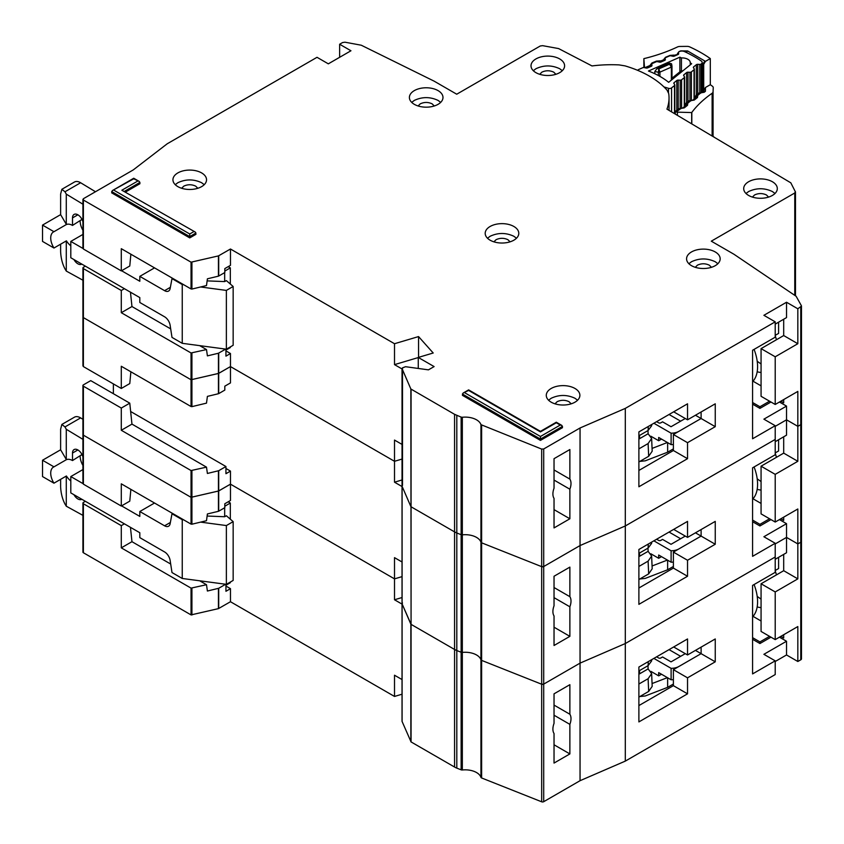 <?xml version="1.0" encoding="UTF-8"?>
<svg xmlns="http://www.w3.org/2000/svg" width="844" height="844" viewBox="0 0 844 844"><rect width="100%" height="100%" fill="white"/><g stroke="black" fill="none" stroke-linecap="round" stroke-linejoin="round"><path stroke-width="1.27" d="M685.265 653.657L671.033 661.875L662.551 656.98L660.852 657.961A1.604 0.928 0 0 1 658.594 657.961L656.611 656.811M650.861 671.349L658.679 675.865L658.679 672.605L671.107 679.779L671.107 668.342A11.204 6.467 0 0 0 678.956 666.454L701.111 653.657L701.111 647.126L701.111 653.657L715.248 661.823L687.533 677.827L687.533 693.831L638.887 721.915L638.887 667.055L687.533 638.961L687.533 654.965L715.248 638.961L715.248 661.823M671.107 679.779A11.204 6.467 0 0 0 673.385 679.631M658.679 675.865L661.506 674.24M695.445 650.397L701.111 653.657L673.385 669.661L687.533 677.827M653.868 658.394L671.107 668.342M667.636 677.774L667.636 687.354L673.385 684.03M667.636 687.354L645.238 695.973L639.815 696.553M680.654 656.326L669.049 649.627M652.064 683.545L667.414 677.648M647.981 665.716L648.118 668.902L651.631 673.628L648.108 678.703L648.667 691.447L652.19 686.362L651.631 673.628M638.887 674.24L639.625 673.807L639.488 670.621M639.625 673.807L648.118 668.902M648.276 661.622L648.108 665.642L651.631 660.905L651.684 659.66M648.108 665.642L638.887 670.969M638.887 684.03L648.108 678.703M648.667 691.447L638.887 697.102M752.584 616.816A37.6 21.712 -120 0 0 754.082 584.533M82.923 515.367L66.286 506.21L64.861 503.836C62.308 498.783 60.895 493.065 60.62 486.693L60.62 479.329M81.995 454.536L72.5 460.56L72.5 453.049A7.596 4.389 60 0 1 74.082 449.578A7.596 4.389 60 0 1 77.88 449.947A7.596 4.389 60 0 1 82.923 456.931M80.138 456.161A13.198 7.617 -120 0 0 82.923 465.434M70.801 480.964A13.198 7.617 -120 0 1 66.412 475.995L53.963 483.179L42.527 476.565L42.527 460.244L60.62 449.789L60.62 429.216L61.865 424.437L74.42 417.189A11.995 6.931 60 0 1 80.623 417.896L82.923 419.289M228.207 501.8L230.328 503.024L230.328 519.187M230.328 582.054L230.328 582.708L225.939 585.24M82.923 469.57L70.801 476.565L70.801 492.896L139.819 532.743L139.819 537.639L164.569 551.934A7.997 4.621 60 0 1 170.129 560.416L171.997 572.548L182.241 578.467L182.241 519.682L171.997 513.764L172.556 513.437M53.963 483.179A13.198 7.617 60 0 1 53.457 467.101A13.198 7.617 60 0 1 53.963 466.848L66.412 459.663L60.62 449.789M72.5 460.56A13.198 7.617 -120 0 0 66.412 459.663M81.889 455.148L81.889 454.336M158.377 556.934A6.404 3.692 60 0 0 157.722 556.523L156.34 555.763M200.608 522.119L226.371 525.559L233.155 521.634L226.371 515.758L224.673 516.739L224.673 507.75M224.673 584.122L224.673 584.829M230.328 503.024L224.81 506.21M154.526 503.024L139.819 511.517L164.569 525.801A7.997 4.621 60 0 0 168.578 526.202A7.997 4.621 60 0 0 170.129 523.734L171.997 513.764M70.801 476.565L82.923 483.57M121.578 505.883L139.819 516.412L139.819 511.517M61.865 424.437L64.967 426.937L66.286 429.29L82.923 439.344M81.794 499.247A7.596 4.389 60 0 1 81.678 499.321A7.596 4.389 60 0 1 73.955 494.721M42.527 460.244L53.963 466.848M66.286 506.21L66.286 476.069M182.241 578.467L226.371 584.343L233.155 580.429L233.155 521.634M207.128 516.032L224.673 516.739M182.241 519.682L183.718 519.872M66.286 459.59L66.286 429.29M226.371 584.343L226.371 525.559M554.033 705.099L569.869 714.246A12.797 7.385 120 0 1 569.869 724.363L554.033 715.216M761.066 599.134L757.205 596.423M402.082 720.998A1.604 0.928 0 0 0 402.039 721.219A1.604 0.928 0 0 0 402.082 721.451L411.07 741.929L454.568 767.038A16.004 9.242 0 0 0 456.815 768.124L461.14 769.833A1.604 0.928 0 0 0 462.333 769.981A16.004 9.242 180 0 1 480.943 777.377A1.604 0.928 0 0 0 481.618 777.968L541.669 801.8A1.604 0.928 0 0 0 543.705 801.694L580.05 780.7L625.309 761.109L775.214 674.567L775.214 660.841L763.894 654.311L786.524 641.25L786.524 654.965L797.833 661.496L800.777 659.808A2.395 1.382 0 0 0 801.473 658.826L801.473 306.098L797.833 308.777L797.833 343.719L783.696 335.553L783.696 319.232M786.524 654.965L775.214 661.496M85.371 501.304L83.387 502.454A1.604 0.928 -0 0 0 82.923 503.098L82.923 552.092A1.604 0.928 0 0 0 83.387 552.746L191.05 614.907L218.438 608.629L230.465 601.73L394.507 696.448L402.039 694.211M83.387 433.869L83.387 435.166L191.05 497.327L218.702 490.955L218.702 511.2L224.81 507.677L224.81 503.752L230.465 500.492L230.465 484.161L394.507 578.868L402.039 576.631L394.507 578.868L394.507 557.641L402.039 561.988M554.033 744.777L569.869 753.924L554.033 763.071L554.033 733.51A12.797 7.385 120 0 1 554.033 723.392L554.033 693.831L569.869 684.684L569.869 714.246M775.214 660.841L752.584 673.913L752.584 585.398L775.214 572.337L775.214 543.272L763.894 536.742L786.524 523.681L786.524 552.746L775.214 559.277M801.367 540.846L800.777 542.228L797.833 543.926L786.524 537.396L775.214 543.926L786.524 537.396L797.833 543.926L797.833 578.868L783.696 570.702L783.696 554.381M218.702 470.709L218.702 490.955L230.465 484.161L218.438 491.05L191.05 497.327L191.05 470.551L206.495 467.143L207.402 473.463L218.702 470.709L225.939 466.521L130.641 411.503M402.082 603.428A1.604 0.928 0 0 0 402.039 603.65A1.604 0.928 0 0 0 402.082 603.871L402.504 602.996M402.082 485.849A1.604 0.928 0 0 0 402.039 486.07A1.604 0.928 0 0 0 402.082 486.302L402.082 603.871L411.07 624.36L410.859 389L402.082 368.722L402.504 367.847L405.563 366.707L428.457 369.851L434.111 366.581L418.265 357.445L418.265 368.448M411.07 389.211L411.07 624.36L454.568 649.469A16.004 9.242 0 0 0 456.815 650.545L454.568 649.469L454.568 531.889A16.004 9.242 0 0 0 456.815 532.975L454.568 531.889L454.568 414.32L410.859 389M462.333 769.981L462.333 417.263L461.14 417.115L461.14 534.695L456.815 532.975L461.14 534.695A1.604 0.928 0 0 0 462.333 534.843L461.14 534.695L461.14 652.264L456.815 650.545L461.14 652.264A1.604 0.928 0 0 0 462.333 652.412L461.14 652.264L461.14 769.833M462.333 417.263A16.004 9.242 180 0 1 480.943 424.648L480.943 542.228A1.604 0.928 0 0 0 481.618 542.819L480.943 542.228A16.004 9.242 180 0 0 462.333 534.843A16.004 9.242 180 0 1 480.943 542.228L480.943 659.797A16.004 9.242 180 0 0 462.333 652.412A16.004 9.242 180 0 1 480.943 659.797A1.604 0.928 0 0 0 481.618 660.388L480.943 659.797L480.943 777.377M481.618 425.239L481.618 660.388L541.669 684.231A1.604 0.928 0 0 0 543.705 684.115L541.669 684.231L541.669 566.651A1.604 0.928 0 0 0 543.705 566.546L541.669 566.651L541.669 449.082L480.943 424.648M541.669 449.082L543.705 448.966L543.705 684.115L580.05 663.131L625.309 643.539L775.214 556.987L625.309 643.539L625.309 761.109M543.705 801.694L543.705 684.115L580.05 663.131L580.05 780.7M569.869 753.924L569.869 724.363M402.039 597.531L394.507 599.767L394.507 578.868L230.465 484.161L230.465 471.1L225.939 468.483M191.926 470.646L191.926 524.208L206.495 520.706L207.402 513.954L218.438 511.306L218.438 470.804M121.293 506.041L121.293 483.834L191.05 524.113L191.05 497.327L83.387 435.166L83.387 484.161L121.293 506.041L129.776 501.146L130.873 489.362M761.066 583.774L775.214 591.939L775.214 639.615L761.066 631.449L761.066 583.774L783.696 570.702M783.696 634.72L783.696 637.98L780.869 636.355M775.214 591.939L797.833 578.868M775.214 639.615L797.833 626.554L797.833 661.496M402.039 604.114L394.507 599.767M191.926 524.208L191.05 524.113M83.387 482.852L83.387 484.161M230.465 601.73L230.465 588.669L225.939 586.053M394.507 696.448L394.507 675.221L402.039 679.557M775.214 570.491L778.601 568.539L778.601 557.314M776.48 574.869L775.214 570.839M761.066 607.638A39.995 23.094 60 0 1 757.173 606.92M753.017 616.352L761.066 621.005M638.887 705.584L673.385 685.666L673.385 669.661M673.67 646.968L687.533 654.965M769.559 636.355L759.938 641.904L752.584 637.663M130.461 527.342L131.959 541.69L121.293 547.851L121.293 525.633L124.406 523.839M121.293 547.851L191.05 588.12L206.495 584.723L207.402 591.032L218.702 588.279L225.675 584.248M131.959 541.69L170.688 564.045M199.69 580.788L206.495 584.723M121.293 525.633L83.387 503.752A1.604 0.928 -0 0 1 82.923 503.098M230.465 588.669L225.939 591.285L225.939 584.291M770.973 637.167L759.938 643.539L759.938 641.904M752.584 639.288L759.938 643.539M786.524 641.25L779.455 637.167M673.385 685.666L687.533 693.831M685.265 536.088L671.033 544.306L662.551 539.4L660.852 540.382A1.604 0.928 0 0 1 658.594 540.382L656.611 539.242M650.861 553.78L658.679 558.295L658.679 555.025L671.107 562.199L671.107 550.773A11.204 6.467 0 0 0 678.956 548.874L701.111 536.088L701.111 529.557L701.111 536.088L715.248 544.253L687.533 560.258L687.533 576.262L638.887 604.346L638.887 549.476L687.533 521.392L687.533 537.396L715.248 521.392L715.248 544.253M671.107 562.199A11.204 6.467 0 0 0 673.385 562.062M658.679 558.295L661.506 556.66M695.445 532.817L701.111 536.088L673.385 552.092L687.533 560.258M653.868 540.825L671.107 550.773M667.636 560.205L667.636 569.774L673.385 566.461M667.636 569.774L645.238 578.404L639.815 578.984M680.654 538.757L669.049 532.058M652.064 565.976L667.414 560.068M647.981 548.146L648.118 551.332L651.631 556.048L648.108 561.133L648.667 573.878L652.19 568.793L651.631 556.048M638.887 556.66L639.625 556.228L639.488 553.052M639.625 556.228L648.118 551.332M648.276 544.053L648.108 548.072L651.631 543.325L651.684 542.091M648.108 548.072L638.887 553.4M638.887 566.461L648.108 561.133M648.667 573.878L638.887 579.522M752.584 499.247A37.6 21.712 -120 0 0 754.082 466.964M554.033 587.529L569.869 596.676A12.797 7.385 120 0 1 569.869 606.794L554.033 597.647M761.066 481.565L757.205 478.843M775.214 522.046L761.066 513.88L761.066 466.194L775.214 474.36L775.214 522.046L797.833 508.985L797.833 543.926L800.777 542.228A2.395 1.382 0 0 0 801.473 541.247M543.705 448.966L580.05 427.982L580.05 545.562L543.705 566.546L580.05 545.562L580.05 663.131L625.309 643.539L625.309 525.96L775.214 439.418L775.214 425.703L763.894 419.162L786.524 406.101L786.524 435.166L775.214 441.697M481.618 777.968L481.618 660.388L541.669 684.231L541.669 801.8M411.07 741.929L411.07 624.36L454.568 649.469L454.568 767.038M402.082 721.451L402.082 603.871L410.859 624.138L410.859 741.718M82.923 483.506L82.923 434.523A1.604 0.928 0 0 0 83.387 435.166L83.387 386.183L121.293 408.063L129.776 403.168L131.959 424.11L121.293 430.271L191.05 470.551M83.387 316.289L83.387 317.597L191.05 379.758L218.702 373.375L218.702 393.631L224.81 390.097L224.81 386.183L230.465 382.912L230.465 366.581L394.507 461.299L402.039 459.062L394.507 461.299L394.507 440.072L402.039 444.408M554.033 627.208L569.869 636.355L554.033 645.491L554.033 615.93A12.797 7.385 120 0 1 554.033 605.813L554.033 576.252L569.869 567.115L569.869 596.676M775.214 543.272L752.584 556.333L752.584 467.829L775.214 454.768L775.214 439.418L625.309 525.96L580.05 545.562L625.309 525.96L625.309 408.39L775.214 321.838L763.894 315.308L786.524 302.247L786.524 317.597L775.214 324.128M801.367 423.266L800.777 424.659L797.833 426.347L786.524 419.816L775.214 426.347L786.524 419.816L797.833 426.347L797.833 461.299L783.696 453.133L783.696 436.802M218.702 353.13L218.702 373.375L230.465 366.581L218.438 373.481L191.05 379.758L191.05 352.971L206.495 349.574L207.402 355.883L218.438 353.235L225.675 349.099M402.504 367.847L402.504 485.416M402.082 486.302L410.859 506.569L402.082 486.302M411.07 506.78L454.568 531.889L411.07 506.78M481.618 542.819L541.669 566.651L481.618 542.819M569.869 636.355L569.869 606.794M402.039 479.962L394.507 482.198L394.507 461.299L230.465 366.581L230.465 353.52L225.939 350.914M191.926 353.077L191.926 406.639L206.495 403.137L207.402 396.385L218.438 393.726L218.438 353.235M121.293 388.472L121.293 366.264L191.05 406.534L191.05 379.758L83.387 317.597L83.387 366.591L121.293 388.472L129.776 383.566L130.873 371.793M129.776 403.168L90.741 380.633L83.387 384.875A1.604 0.928 -0 0 0 82.923 385.529A1.604 0.928 -0 0 0 83.387 386.183M113.37 393.694L113.37 383.893M761.066 466.194L783.696 453.133M783.696 517.14L783.696 520.41L780.869 518.775M775.214 474.36L797.833 461.299M402.039 486.545L394.507 482.198M191.926 406.639L191.05 406.534M83.387 365.283L83.387 366.591M775.214 452.922L778.601 450.96L778.601 439.745M776.48 457.3L775.214 453.27M761.066 490.069A39.995 23.094 60 0 1 757.173 489.341M753.017 498.783L761.066 503.425M638.887 588.015L673.385 568.096L673.385 552.092M673.67 529.388L687.533 537.396M769.559 518.775L759.938 524.335L752.584 520.083M121.293 408.063L121.293 430.271M131.959 424.11L206.495 467.143M230.465 471.1L225.939 473.706L225.939 466.521M770.973 519.598L759.938 525.96L759.938 524.335M752.584 521.719L759.938 525.96M786.524 523.681L779.455 519.598M673.385 568.096L687.533 576.262M668.48 92.597L668.48 88.314A2.395 1.382 0 0 0 671.339 88.061A2.395 1.382 0 0 0 671.571 87.903L674.514 85.518A1.604 0.928 180 0 0 674.82 84.98A1.604 0.928 180 0 0 674.694 84.632L673.934 83.556A1.604 0.928 180 0 1 673.807 83.208A1.604 0.928 180 0 1 674.103 82.67L676.793 80.496A1.604 0.928 180 0 1 678.196 80.117L680.19 80.18L680.19 108.37M681.435 70.79L681.435 57.93A8.197 4.737 180 0 1 690.265 62.656A8.197 4.737 180 0 1 690.265 62.867L690.265 64.851M702.166 92.618L702.166 62.435A3.998 2.31 180 0 0 701.206 60.937A123.994 71.592 0 0 0 684.431 51.558A3.998 2.31 180 0 0 679.504 51.526L679.104 51.695A1.604 0.928 180 0 0 678.481 52.434A1.604 0.928 180 0 0 678.481 52.518L678.671 53.668A1.604 0.928 180 0 1 678.681 53.752A1.604 0.928 180 0 1 678.228 54.396A1.604 0.928 180 0 1 678.048 54.491L674.367 56.105A1.604 0.928 180 0 1 672.837 56.231L670.959 55.831A1.604 0.928 180 0 0 669.429 55.957L665.758 57.582A1.604 0.928 180 0 0 665.135 58.31A1.604 0.928 180 0 0 665.146 58.405L665.346 59.544A1.604 0.928 180 0 1 665.357 59.639A1.604 0.928 180 0 1 664.903 60.283A1.604 0.928 180 0 1 664.713 60.378L661.021 61.981A1.604 0.928 180 0 1 659.512 62.108L657.603 61.707A1.604 0.928 180 0 0 656.083 61.844L652.401 63.469A1.604 0.928 180 0 0 651.768 64.207A1.604 0.928 180 0 0 651.779 64.292L651.969 65.442A1.604 0.928 180 0 1 651.969 65.526A1.604 0.928 180 0 1 651.526 66.17A1.604 0.928 180 0 1 651.346 66.265L647.664 67.879A1.604 0.928 180 0 1 646.135 68.016L644.257 67.604A1.604 0.928 180 0 0 642.727 67.731L638.697 69.514A2.395 1.382 180 0 0 637.779 70.39M668.48 88.314L663.943 86.911M690.265 62.867A113.602 65.589 180 0 1 691.637 63.743L668.648 82.322A75.517 43.593 0 0 0 648.445 71.023L679.884 57.17A113.602 65.589 180 0 1 681.435 57.93M687.987 101.523L687.987 72.204A1.604 0.928 180 0 0 686.562 72.595L683.893 74.778A1.604 0.928 180 0 0 683.608 75.306A1.604 0.928 180 0 0 683.724 75.654L684.473 76.741A1.604 0.928 180 0 1 684.589 77.078A1.604 0.928 180 0 1 684.294 77.616L681.593 79.8A1.604 0.928 180 0 1 680.19 80.18M687.987 72.204L689.949 72.289L689.949 100.552M693.641 68.026L693.641 66.887A1.604 0.928 180 0 0 693.346 67.425A1.604 0.928 180 0 0 693.473 67.773L694.232 68.849A1.604 0.928 180 0 1 694.348 69.197A1.604 0.928 180 0 1 694.053 69.735L691.373 71.898A1.604 0.928 180 0 1 689.949 72.289M693.641 66.887L696.332 64.714A1.604 0.928 180 0 1 697.735 64.323L699.729 64.397L699.729 92.745M702.166 62.435A3.998 2.31 180 0 1 701.417 63.785L701.132 64.017A1.604 0.928 180 0 1 699.729 64.397M679.884 71.835L679.884 57.17M654.807 73.723L654.807 71.487L657.054 68.533L669.366 63.11L671.592 63.827L671.982 66.275A1.604 0.928 180 0 1 671.993 66.359L671.993 66.359A1.604 0.928 180 0 1 671.539 67.003A1.604 0.928 180 0 1 671.36 67.098L669.545 64.186L671.982 66.275M654.807 71.487L658.394 72.267L658.826 68.913L659.924 72.13L671.36 67.098L671.36 80.127M674.345 77.711L671.835 79.779A1.604 0.928 180 0 1 671.708 79.431L671.708 79.842M681.773 71.751L682.406 71.202M682.923 70.78L680.76 71.118L682.068 71.191L674.219 77.532L672.51 77.785L671.708 79.431M685.265 418.508L671.033 426.726L662.551 421.831L660.852 422.812A1.604 0.928 0 0 1 658.594 422.812L656.611 421.673M650.861 436.211L658.679 440.726L658.679 437.456L671.107 444.63L671.107 433.194A11.204 6.467 0 0 0 678.956 431.305L701.111 418.508L701.111 411.977L701.111 418.508L715.248 426.674L687.533 442.678L687.533 458.682L638.887 486.766L638.887 431.906L687.533 403.812L687.533 419.816L715.248 403.812L715.248 426.674M671.107 444.63A11.204 6.467 0 0 0 673.385 444.482M658.679 440.726L661.506 439.091M695.445 415.248L701.111 418.508L673.385 434.512L687.533 442.678M653.868 423.245L671.107 433.194M667.636 442.625L667.636 452.205L673.385 448.881M667.636 452.205L645.238 460.824L639.815 461.404M680.654 421.177L669.049 414.488M652.064 448.407L667.414 442.499M647.981 430.567L648.118 433.753L651.631 438.479L648.108 443.554L648.667 456.298L652.19 451.213L651.631 438.479M638.887 439.091L639.625 438.658L639.488 435.472M639.625 438.658L648.118 433.753M648.276 426.473L648.108 430.493L651.631 425.756L651.684 424.511M648.108 430.493L638.887 435.82M638.887 448.881L648.108 443.554M648.667 456.298L638.887 461.953M752.584 381.667A37.6 21.712 -120 0 0 754.082 349.384M82.923 280.219L66.286 271.072L64.861 268.687C62.308 263.634 60.895 257.926 60.62 251.544L60.62 244.18M81.995 219.398L72.5 225.422L72.5 217.91A7.596 4.389 60 0 1 74.082 214.429A7.596 4.389 60 0 1 77.88 214.798A7.596 4.389 60 0 1 82.923 221.782M80.138 221.012A13.198 7.617 -120 0 0 82.923 230.296M70.801 245.815A13.198 7.617 -120 0 1 66.412 240.846L53.963 248.03L42.527 241.416L42.527 225.095L60.62 214.64L60.62 194.067L61.865 189.288L74.42 182.04A11.995 6.931 60 0 1 80.623 182.747L95.477 191.736M228.207 266.651L230.328 267.875L230.328 284.038M230.328 346.905L230.328 347.559L225.939 350.091M82.923 234.421L70.801 241.416L70.801 257.747L139.819 297.594L139.819 302.49L164.569 316.785A7.997 4.621 60 0 1 170.129 325.267L171.997 337.4L182.241 343.318L182.241 284.533L171.997 278.615L172.556 278.288M53.963 248.03A13.198 7.617 60 0 1 53.457 231.952A13.198 7.617 60 0 1 53.963 231.699L66.412 224.515L60.62 214.64M72.5 225.422A13.198 7.617 -120 0 0 66.412 224.515M81.889 219.999L81.889 219.187M158.377 321.786A6.404 3.692 60 0 0 157.722 321.374L156.34 320.614M200.608 286.981L226.371 290.41L233.155 286.485L226.371 280.609L224.673 281.59L224.673 272.612M224.673 348.973L224.673 349.68M230.328 267.875L224.81 271.061M154.526 267.875L139.819 276.368L164.569 290.663A7.997 4.621 60 0 0 168.578 291.053A7.997 4.621 60 0 0 170.129 288.585L171.997 278.615M70.801 241.416L82.923 248.421M121.578 270.734L139.819 281.263L139.819 276.368M61.865 189.288L64.967 191.788L66.286 194.141L82.923 204.195M81.794 264.098A7.596 4.389 60 0 1 81.678 264.172A7.596 4.389 60 0 1 73.955 259.572M42.527 225.095L53.963 231.699M66.286 271.072L66.286 240.92M182.241 343.318L226.371 349.194L233.155 345.28L233.155 286.485M207.128 280.883L224.673 281.59M182.241 284.533L183.718 284.723M66.286 224.441L66.286 194.141M226.371 349.194L226.371 290.41M562.315 70.696L559.688 68.733C551.776 65.02 543.852 65.02 535.929 68.733L533.313 70.696M559.688 58.932A16.796 9.695 0 0 0 541.384 56.833A16.796 9.695 0 0 0 531.013 65.79A16.796 9.695 0 0 0 535.929 72.658A16.796 9.695 0 0 0 554.234 74.757A16.796 9.695 0 0 0 564.604 65.79A16.796 9.695 0 0 0 559.688 58.932M539.717 74.293L541.869 72.162C545.825 70.305 549.792 70.305 553.748 72.162L555.901 74.293M440.695 102.377L438.068 100.415C430.155 96.701 422.232 96.701 414.309 100.415L411.693 102.377M438.068 90.614A16.796 9.695 0 0 0 419.763 88.514A16.796 9.695 0 0 0 409.393 97.471A16.796 9.695 0 0 0 414.309 104.329A16.796 9.695 0 0 0 432.613 106.439A16.796 9.695 0 0 0 442.984 97.471A16.796 9.695 0 0 0 438.068 90.614M418.096 105.975L420.249 103.844C424.205 101.987 428.172 101.987 432.128 103.844L434.28 105.975M775.003 193.487L772.387 191.535C764.464 187.822 756.54 187.822 748.628 191.535L746.001 193.487M772.387 181.734A16.796 9.695 0 0 0 754.072 179.635A16.796 9.695 0 0 0 743.701 188.592A16.796 9.695 0 0 0 748.628 195.449A16.796 9.695 0 0 0 766.932 197.549A16.796 9.695 0 0 0 777.303 188.592A16.796 9.695 0 0 0 772.387 181.734M752.405 197.095L754.568 194.964C758.524 193.107 762.48 193.107 766.447 194.964L768.599 197.095M717.875 263.708L715.248 261.745C707.335 258.032 699.412 258.032 691.489 261.745L688.873 263.708M715.248 251.955A16.796 9.695 0 0 0 696.944 249.845A16.796 9.695 0 0 0 686.573 258.813A16.796 9.695 0 0 0 691.489 265.67A16.796 9.695 0 0 0 709.804 267.77A16.796 9.695 0 0 0 720.175 258.813A16.796 9.695 0 0 0 715.248 251.955M695.277 267.305L697.429 265.174C701.385 263.317 705.352 263.317 709.308 265.174L711.46 267.305M516.486 238.23L513.869 236.278C505.946 232.564 498.034 232.564 490.111 236.278L487.494 238.23M513.869 226.477A16.796 9.695 0 0 0 495.565 224.377A16.796 9.695 0 0 0 485.194 233.334A16.796 9.695 0 0 0 490.111 240.192A16.796 9.695 0 0 0 508.415 242.291A16.796 9.695 0 0 0 518.786 233.334A16.796 9.695 0 0 0 513.869 226.477M493.898 241.838L496.05 239.707C500.007 237.85 503.973 237.85 507.93 239.707L510.082 241.838M554.033 469.95L569.869 479.097A12.797 7.385 120 0 1 569.869 489.214L554.033 480.067M795.481 295.843L795.481 191.999L790.817 182.832L666.939 109.129A90.403 52.191 0 0 0 669.039 97.967A90.403 52.191 0 0 0 668.712 93.557L667.034 90.15A95.994 55.419 0 0 0 649.352 76.087A95.994 55.419 0 0 0 624.993 65.874L619.085 64.904A90.403 52.191 0 0 0 591.992 65.938L558.612 48.572L542.608 45.66L540.223 46.009L456.731 94.211L434.111 81.14L361.274 45.217L344.985 42.2L342.58 42.548L339.636 44.236L350.956 50.767L328.327 63.838L317.017 57.308L167.186 143.807L133.236 169.929L83.387 198.72L83.387 200.028L191.05 262.178L218.438 255.901L230.465 249.012L394.507 343.719L418.55 336.577L433.204 353.003L418.265 357.445M577.581 400.225L574.964 398.262C567.041 394.549 559.129 394.549 551.206 398.262L548.579 400.225M574.964 388.462A16.796 9.695 0 0 0 556.65 386.362A16.796 9.695 0 0 0 546.279 395.319A16.796 9.695 0 0 0 551.206 402.187A16.796 9.695 0 0 0 569.51 404.287A16.796 9.695 0 0 0 579.881 395.319A16.796 9.695 0 0 0 574.964 388.462M204.237 184.678L201.621 182.715C193.698 179.002 185.775 179.002 177.862 182.715L175.235 184.678M201.621 172.915A16.796 9.695 0 0 0 183.306 170.815A16.796 9.695 0 0 0 172.936 179.772A16.796 9.695 0 0 0 177.862 186.63A16.796 9.695 0 0 0 196.167 188.739A16.796 9.695 0 0 0 206.537 179.772A16.796 9.695 0 0 0 201.621 172.915M761.066 363.986L757.205 361.274M554.993 403.822L557.145 401.691C561.102 399.834 565.058 399.834 569.025 401.691L571.177 403.822M181.639 188.275L183.802 186.144C187.758 184.287 191.715 184.287 195.681 186.144L197.834 188.275M775.214 404.466L761.066 396.3L761.066 348.625L775.214 356.79L775.214 404.466L797.833 391.405L797.833 426.347L800.777 424.659A2.395 1.382 0 0 0 801.473 423.677M82.923 365.937L82.923 316.943A1.604 0.928 0 0 0 83.387 317.597L83.387 268.603L121.293 290.494L124.406 288.69M218.702 255.806L218.702 276.051L224.81 272.528L224.81 268.603L230.465 265.343L230.465 249.012M554.033 509.628L569.869 518.775L554.033 527.922L554.033 498.361A12.797 7.385 120 0 1 554.033 488.243L554.033 458.682L569.869 449.536L569.869 479.097M775.214 425.703L752.584 438.764L752.584 350.249L775.214 337.189L775.214 321.838M339.636 57.308L339.636 44.236M786.524 302.247L797.833 308.777M195.302 232.089L121.852 190.227L195.302 232.089L195.956 234.315L189.742 237.902L111.672 192.843L112.336 190.607L133.732 178.791L139.292 181.46L139.956 183.697L125.714 191.915M560.258 425.038L561.851 425.429L562.515 427.655L540.455 440.389L462.396 395.319L463.061 393.093L468.61 390.424L540.455 431.906L556.291 422.76L560.258 425.038L540.455 436.475L464.654 392.713M83.387 198.72L83.387 249.012L121.293 270.892L121.293 248.685L191.05 288.964L191.05 262.178M461.14 417.115L454.568 414.32M580.05 427.982L625.309 408.39M801.367 305.697L796.145 296.286L733.921 254.234L711.292 241.173L794.774 192.97L795.375 191.599M540.455 440.389L540.455 436.475M189.742 237.902L189.742 233.988L113.94 190.227M569.869 518.775L569.869 489.214M418.55 357.35L418.55 336.577M418.265 357.561L394.507 364.629L394.507 343.719M191.926 262.284L191.926 289.059L206.495 285.557L207.402 278.805L218.438 276.157L218.438 255.901M85.371 266.155L83.387 267.305A1.604 0.928 -0 0 0 82.923 267.959A1.604 0.928 -0 0 0 83.387 268.603M761.066 348.625L783.696 335.553M783.696 399.571L783.696 402.841L780.869 401.206M775.214 356.79L797.833 343.719M402.039 368.965L394.507 364.629M191.926 289.059L191.05 288.964M130.873 254.213L129.776 265.997L121.293 270.892M83.387 247.703L83.387 249.012M775.214 335.353L778.601 333.391L778.601 322.165M776.48 339.721L775.214 335.69M761.066 372.489A39.995 23.094 60 0 1 757.173 371.771M753.017 381.203L761.066 385.856M638.887 470.446L673.385 450.517L673.385 434.512M673.67 411.819L687.533 419.816M769.559 401.206L759.938 406.755L752.584 402.514M121.293 290.494L121.293 312.702L191.05 352.971M130.461 292.193L131.959 306.541L121.293 312.702M131.959 306.541L170.688 328.896M199.69 345.639L206.495 349.574M230.465 353.52L225.939 356.136L225.939 349.142M770.973 402.018L759.938 408.39L759.938 406.755M752.584 404.139L759.938 408.39M786.524 406.101L779.455 402.018M673.385 450.517L687.533 458.682M643.866 67.552L643.866 58.647L644.51 67.657M651.315 66.275L650.323 65.378L644.943 67.636A2.395 1.382 180 0 1 644.51 66.898M678.133 54.449L677.437 53.615L679.072 51.579L680.791 50.862L687.649 50.978L705.447 61.359L710.3 58.574A133.595 77.131 0 0 0 689.643 46.863A3.998 2.31 180 0 0 687.09 46.378L679.884 46.452A3.998 2.31 180 0 0 677.426 46.979A136 78.513 180 0 1 644.151 58.574A3.998 2.31 0 0 0 643.866 58.647M710.3 58.574L710.3 84.706L705.447 87.491L703.706 90.445L703.706 64.313L705.447 61.359M713.243 87.639A3.998 2.31 180 0 1 713.243 87.702L713.243 87.639A3.998 2.31 180 0 0 712.399 86.225A133.595 77.131 0 0 0 710.3 84.706M674.177 56.179L674.419 55.25L678.481 54.206M664.734 60.367L663.859 59.323L665.494 57.286L669.999 55.398L673.85 55.124L674.831 55.904M660.546 62.118L660.831 60.958L663.901 59.671L665.188 60.051M651.832 65.906L650.27 65.03L651.916 62.994L656.41 61.106L660.261 60.831L661.348 61.834M679.81 109.361L676.118 111.883A2.395 1.382 0 0 0 677.394 112.146L691.679 112.569L691.679 123.804M691.816 123.878L691.816 112.41A3.998 2.31 180 0 1 691.679 112.569M691.816 112.41A136 78.513 180 0 1 712.125 93.273L712.125 135.926M713.243 87.702L713.053 91.859A3.998 2.31 180 0 1 712.125 93.273M676.118 111.883L675.284 111.587L675.284 114.077M685.602 104.107L686.109 102.989L687.797 102.768L687.512 105.31L684.21 107.895L678.787 108.718L675.073 111.619M675.137 113.993L675.284 111.587M689.791 101.554L685.402 104.994L685.782 105.563A1.604 0.928 180 0 1 685.792 105.574L685.782 105.563A2.395 1.825 145.6 0 1 688.018 103.095M695.583 96.3L696.089 95.182L697.777 94.961L697.492 97.514L694.19 100.098L688.767 100.911L686.109 102.989L685.286 104.656A1.604 0.928 180 0 0 685.402 104.994L685.402 105.88M699.771 93.758L695.382 97.187L695.762 97.756A1.604 0.928 180 0 1 695.772 97.767L695.762 97.777M705.447 87.491L705.426 91.31L704.17 92.291L698.748 93.114L696.089 95.182L695.266 96.849A1.604 0.928 180 0 0 695.382 97.187L695.382 98.083M77.88 449.947L72.5 453.049M164.569 525.801L170.361 522.468M80.623 417.896L64.967 426.937M800.777 307.079L800.777 659.808M456.815 768.124L456.815 415.396M218.702 608.524L218.702 588.279M218.438 608.629L218.438 588.374M191.926 615.002L191.926 588.226M191.05 614.907L191.05 588.12M83.387 552.746L83.387 503.752M671.571 111.872L671.571 87.903M674.514 113.623L674.514 85.518M701.417 63.785L701.417 92.766M671.961 66.011L671.993 78.397L671.982 66.444M669.366 63.11L669.545 64.186L658.826 68.913L657.054 68.533M659.924 76.382L659.924 72.13A1.604 0.928 0 0 1 658.394 72.267L658.394 75.538M701.132 64.017L701.132 92.787M674.103 82.67L674.103 83.809M697.735 93.906L697.735 64.323M676.793 80.496L676.793 110.269M696.332 95.003L696.332 64.714M678.196 80.117L678.196 109.171M681.593 108.359L681.593 79.8M684.294 106.745L684.294 77.616M694.053 69.735L694.053 99.117M691.373 71.898L691.373 100.573M683.893 74.778L683.893 75.907M686.562 72.595L686.562 102.641M77.88 214.798L72.5 217.91M164.569 290.663L170.361 287.319M80.623 182.747L64.967 191.788M562.515 426.347L540.455 439.091L462.396 394.021M195.956 233.007L189.742 236.605L111.672 191.535M139.956 182.388L124.585 191.261M794.774 295.368L794.774 192.97M193.698 231.699L189.742 233.988M137.699 181.08L121.852 190.227M705.267 61.222A2.395 1.519 125.3 0 0 703.4 64.06A3.197 1.846 180 0 1 703.706 64.313M687.649 50.978A2.395 1.245 115.5 0 0 686.467 52.518M702.166 63.194A124.395 71.824 180 0 1 703.4 64.06L703.4 91.806M677.437 53.615A2.395 1.952 -7 0 1 678.671 53.837M673.85 55.124A2.395 0.728 103.1 0 0 673.301 56.295M663.859 59.323A2.395 1.952 -7 0 1 665.346 59.681M660.261 60.831A2.395 0.728 103.1 0 0 659.681 62.139M656.41 61.106A2.395 1.15 67.2 0 1 656.938 61.654M650.27 65.03A2.395 1.952 -7 0 1 651.969 65.526M677.394 115.333L677.394 112.146M703.706 90.445A3.197 1.846 180 0 1 704.118 91.268M704.17 92.291A2.395 1.572 -128 0 0 702.693 92.365L703.949 91.384A2.395 1.572 52 0 1 705.426 91.31M713.053 91.859L713.053 136.475M680.675 108.834L678.787 108.718M684.21 107.895A2.395 1.572 -128 0 0 682.722 107.969L680.781 108.391M687.512 105.31A2.395 1.572 -128 0 0 686.035 105.384L682.722 107.969M690.656 101.027L688.767 100.911M694.19 100.098A2.395 1.572 -128 0 0 692.713 100.162L690.761 100.594M697.492 97.514A2.395 1.572 -128 0 0 696.015 97.577L692.713 100.162M697.999 95.288A2.395 1.825 145.6 0 0 695.762 97.756M700.636 93.23L698.748 93.114M402.039 368.501L402.039 721.219M82.923 434.523L82.923 385.529M674.82 113.803L674.82 84.98M680.76 71.118L672.51 77.785M694.348 98.885L694.348 69.197M684.589 106.513L684.589 77.078M669.039 97.967L669.039 110.374M561.851 425.429L556.291 422.211L540.455 431.358L468.62 389.886L463.061 393.093M139.292 181.46L133.732 178.253L112.336 190.607M82.923 248.358L82.923 199.374M82.923 316.943L82.923 267.959M714.203 137.161L713.243 136.517M702.693 92.365L700.752 92.787M675.021 111.703L675.021 113.929M695.266 98.168L695.266 96.849M685.286 105.964L685.286 104.656"/></g></svg>
